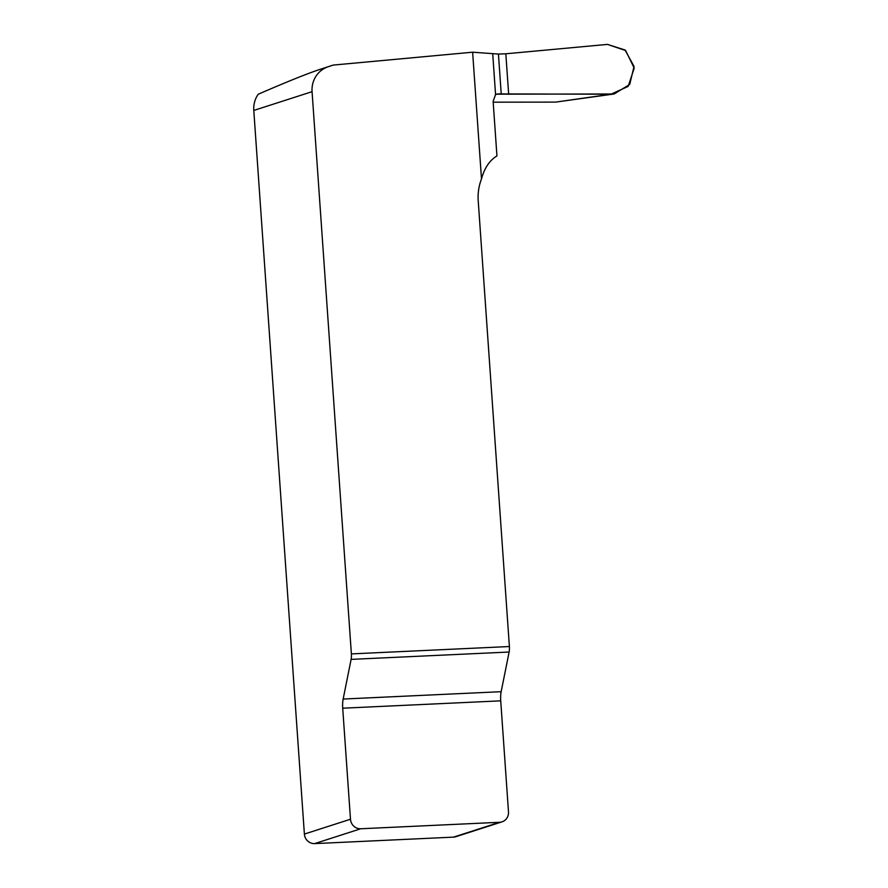 <?xml version="1.0" encoding="UTF-8"?>
<svg xmlns="http://www.w3.org/2000/svg" width="888" height="888" viewBox="0 0 888 888"><rect width="100%" height="100%" fill="white"/><g stroke="black" fill="none" stroke-linecap="round" stroke-linejoin="round"><path stroke-width="1.33" d="M501.986 821.855A10.023 9.557 -107.8 0 1 499.611 822.288L360.75 828.759A10.023 9.557 -107.8 0 1 350.483 819.236L342.713 708.202A12.532 3.674 87.3 0 1 343.156 699.045L351.115 659.384A7.515 2.198 -92.7 0 0 351.382 653.901L509.39 646.531A7.515 2.198 87.3 0 1 509.124 652.025L501.165 691.685A12.532 3.674 -92.7 0 0 500.721 700.843L508.491 811.865A10.023 9.557 -107.8 0 1 501.986 821.855L455.888 836.696A10.023 9.557 -107.8 0 1 453.513 837.129L314.663 843.6A10.023 9.557 -107.8 0 1 304.384 834.076L253.79 110.445A25.064 23.887 -107.8 0 1 258.197 94.25C286.857 81.807 307.503 73.504 320.135 69.342L333.189 65.079L472.627 52.203L498.434 54.068L505.827 53.791L607.492 44.4L625.008 49.994L634.032 66.389L629.725 84.449L614.163 93.984L496.259 94.172M614.163 93.984L555.666 102.109L610.966 94.217M493.184 102.175L555.666 102.109M509.39 646.531L478.221 200.866A50.128 47.785 -107.8 0 1 481.496 178.91C484.46 168.021 489.61 160.351 496.936 155.922L493.129 101.354L495.56 94.572L497.813 93.917M333.189 65.079L328.127 66.767A25.064 23.887 72.2 0 0 312.065 91.675L351.382 653.901M472.627 52.203L481.496 178.91M498.479 54.068L492.707 53.657L495.56 94.572L497.813 93.917L610.966 94.217L628.171 86.402L634.21 68.143L625.663 50.561L607.492 44.4L505.683 53.802M253.79 110.445L312.065 91.675M328.127 66.767L320.135 69.342M453.513 837.129L499.611 822.288M314.663 843.6L360.75 828.759M304.384 834.076L350.483 819.236M498.434 54.068L501.243 94.161M508.669 94.328L505.827 53.791M509.124 652.025L351.115 659.384M343.156 699.045L501.165 691.685M500.721 700.843L342.713 708.202"/></g></svg>
